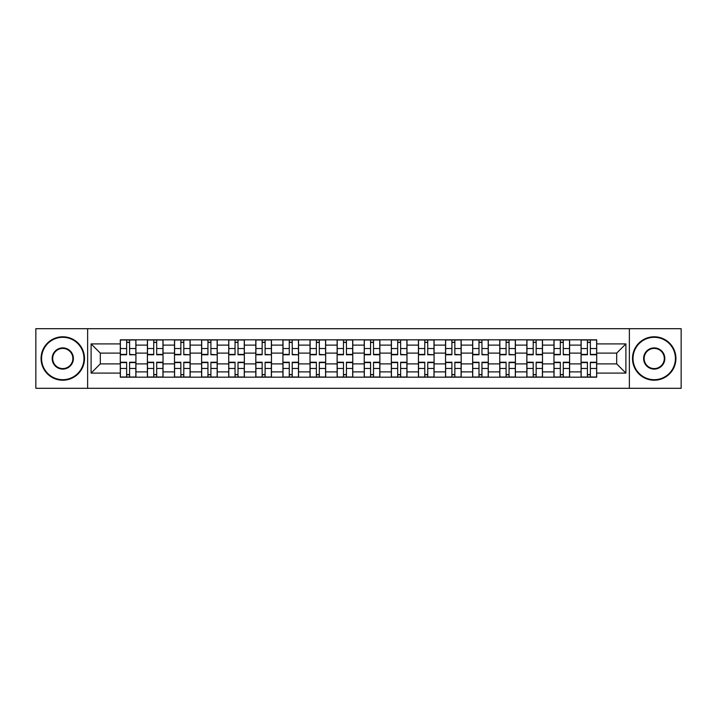 <?xml version="1.0" encoding="UTF-8"?>
<svg xmlns="http://www.w3.org/2000/svg" width="717" height="717" viewBox="0 0 717 717"><rect width="100%" height="100%" fill="white"/><g stroke="black" fill="none" stroke-linecap="round" stroke-linejoin="round"><path stroke-width="1.08" d="M629.374 388.3L681.15 388.3L681.15 328.7L35.85 328.7L35.85 388.3L629.374 388.3L629.374 328.7M147.397 377.178L147.397 345.119L135.925 345.119L135.925 377.178M135.925 345.119L135.925 339.822M147.397 345.119L147.397 339.822M163.037 339.822L163.037 377.178M174.5 377.178L174.5 339.822M190.139 339.822L190.139 377.178M201.602 377.178L201.602 339.822M217.242 339.822L217.242 377.178M228.714 377.178L228.714 339.822M244.345 339.822L244.345 377.178M255.817 377.178L255.817 339.822M271.456 339.822L271.456 377.178M282.919 377.178L282.919 339.822M298.559 339.822L298.559 377.178M310.022 377.178L310.022 339.822M325.661 339.822L325.661 377.178M337.133 377.178L337.133 339.822M352.764 339.822L352.764 377.178M364.236 377.178L364.236 339.822M379.867 339.822L379.867 377.178M391.339 377.178L391.339 339.822M406.978 339.822L406.978 377.178M418.441 377.178L418.441 339.822M434.081 339.822L434.081 377.178M445.544 377.178L445.544 339.822M461.183 339.822L461.183 377.178M472.655 377.178L472.655 339.822M488.286 339.822L488.286 377.178M499.758 377.178L499.758 339.822M515.398 339.822L515.398 377.178M526.861 377.178L526.861 339.822M542.5 339.822L542.5 377.178M553.963 377.178L553.963 339.822M569.603 339.822L569.603 377.178M581.075 377.178L581.075 339.822M581.075 363.886L569.603 363.886M553.963 363.886L542.5 363.886M526.861 363.886L515.398 363.886M499.758 363.886L488.286 363.886M472.655 363.886L461.183 363.886M445.544 363.886L434.081 363.886M418.441 363.886L406.978 363.886M391.339 363.886L379.867 363.886M364.236 363.886L352.764 363.886M337.133 363.886L325.661 363.886M310.022 363.886L298.559 363.886M282.919 363.886L271.456 363.886M255.817 363.886L244.345 363.886M228.714 363.886L217.242 363.886M201.602 363.886L190.139 363.886M174.5 363.886L163.037 363.886M147.397 363.886L135.925 363.886M581.075 353.114L569.603 353.114M553.963 353.114L542.5 353.114M526.861 353.114L515.398 353.114M499.758 353.114L488.286 353.114M472.655 353.114L461.183 353.114M445.544 353.114L434.081 353.114M418.441 353.114L406.978 353.114M391.339 353.114L379.867 353.114M364.236 353.114L352.764 353.114M337.133 353.114L325.661 353.114M310.022 353.114L298.559 353.114M282.919 353.114L271.456 353.114M255.817 353.114L244.345 353.114M228.714 353.114L217.242 353.114M201.602 353.114L190.139 353.114M174.5 353.114L163.037 353.114M147.397 353.114L135.925 353.114M100.308 363.886L120.295 363.886L120.295 353.114L100.308 353.114L100.308 363.886L91.104 373.091L91.104 343.909L120.295 343.909L120.295 353.114M596.705 353.114L596.705 363.886L616.692 363.886L616.692 353.114L596.705 353.114L596.705 339.822L120.295 339.822L120.295 343.909M596.705 343.909L625.896 343.909L625.896 373.091L596.705 373.091L596.705 363.886M120.295 363.886L120.295 377.178L596.705 377.178L596.705 373.091M120.295 373.091L91.104 373.091M87.626 388.3L87.626 328.7M129.589 374.57L126.631 374.57M126.631 342.43L129.589 342.43M156.691 374.57L153.734 374.57M153.734 342.43L156.691 342.43M183.794 374.57L180.845 374.57M180.845 342.43L183.794 342.43M210.906 374.57L207.948 374.57M207.948 342.43L210.906 342.43M238.008 374.57L235.051 374.57M235.051 342.43L238.008 342.43M265.111 374.57L262.153 374.57M262.153 342.43L265.111 342.43M292.213 374.57L289.265 374.57M289.265 342.43L292.213 342.43M319.316 374.57L316.367 374.57M316.367 342.43L319.316 342.43M346.428 374.57L343.47 374.57M343.47 342.43L346.428 342.43M373.53 374.57L370.572 374.57M370.572 342.43L373.53 342.43M400.633 374.57L397.684 374.57M397.684 342.43L400.633 342.43M427.735 374.57L424.787 374.57M424.787 342.43L427.735 342.43M454.847 374.57L451.889 374.57M451.889 342.43L454.847 342.43M481.949 374.57L478.992 374.57M478.992 342.43L481.949 342.43M509.052 374.57L506.094 374.57M506.094 342.43L509.052 342.43M536.155 374.57L533.206 374.57M533.206 342.43L536.155 342.43M563.266 374.57L560.309 374.57M560.309 342.43L563.266 342.43M590.369 374.57L587.411 374.57M587.411 342.43L590.369 342.43M91.104 343.909L100.308 353.114M616.692 363.886L625.896 373.091M616.692 353.114L625.896 343.909M129.589 354.395L135.845 354.763L129.589 354.763L129.589 339.992L135.845 339.992L132.367 339.992M135.845 354.395L135.845 339.992M126.631 342.251L129.589 342.251M126.631 339.992L120.375 339.992L120.375 354.763L126.631 354.763L126.631 339.992L132.107 339.992M126.631 362.237L126.631 377.008L120.375 377.008L120.375 362.237L126.631 362.237M129.589 374.749L126.631 374.749M129.589 377.008L135.845 377.008L135.845 362.237L129.589 362.237L129.589 377.008L126.631 377.008M156.691 354.763L156.691 339.992L162.947 339.992L162.947 354.763L156.691 354.763M153.734 342.251L156.691 342.251M153.734 339.992L147.487 339.992L147.487 354.763L153.734 354.763L153.734 339.992L156.691 339.992M183.794 354.395L190.05 354.763L183.794 354.763L183.794 339.992L190.05 339.992L186.572 339.992M190.05 354.395L190.05 339.992M180.845 342.251L183.794 342.251M180.845 339.992L174.59 339.992L174.59 354.763L180.845 354.763L180.845 339.992L186.312 339.992M153.734 362.237L153.734 377.008L147.487 377.008L147.487 362.237L153.734 362.237M156.691 374.749L153.734 374.749M156.691 377.008L162.947 377.008L162.947 362.237L156.691 362.237L156.691 377.008L153.734 377.008M180.845 362.237L180.845 377.008L174.59 377.008L174.59 362.237L180.845 362.237M183.794 374.749L180.845 374.749M183.794 377.008L190.05 377.008L190.05 362.237L183.794 362.237L183.794 377.008L180.845 377.008M62.782 379.696A21.196 21.196 0 0 0 83.979 358.5A21.196 21.196 0 0 0 62.782 337.304A21.196 21.196 0 0 0 41.586 358.5A21.196 21.196 0 0 0 62.782 379.696M62.782 336.784A21.716 21.716 0 0 1 84.498 358.5A21.716 21.716 0 0 1 62.782 380.216A21.716 21.716 0 0 1 41.066 358.5A21.716 21.716 0 0 1 62.782 336.784M62.782 369.103A10.603 10.603 0 0 1 52.18 358.5A10.603 10.603 0 0 1 62.782 347.897A10.603 10.603 0 0 1 73.376 358.5A10.603 10.603 0 0 1 62.782 369.103M62.782 348.426A10.074 10.074 0 0 0 52.7 358.5A10.074 10.074 0 0 0 62.782 368.574A10.074 10.074 0 0 0 72.856 358.5A10.074 10.074 0 0 0 62.782 348.426M654.218 379.696A21.196 21.196 0 0 0 675.414 358.5A21.196 21.196 0 0 0 654.218 337.304A21.196 21.196 0 0 0 633.021 358.5A21.196 21.196 0 0 0 654.218 379.696M654.218 336.784A21.716 21.716 0 0 1 675.934 358.5A21.716 21.716 0 0 1 654.218 380.216A21.716 21.716 0 0 1 632.502 358.5A21.716 21.716 0 0 1 654.218 336.784M654.218 369.103A10.603 10.603 0 0 1 643.624 358.5A10.603 10.603 0 0 1 654.218 347.897A10.603 10.603 0 0 1 664.82 358.5A10.603 10.603 0 0 1 654.218 369.103M654.218 348.426A10.074 10.074 0 0 0 644.144 358.5A10.074 10.074 0 0 0 654.218 368.574A10.074 10.074 0 0 0 664.301 358.5A10.074 10.074 0 0 0 654.218 348.426M210.906 354.395L217.152 354.763L210.906 354.763L210.906 339.992L217.152 339.992L213.684 339.992M217.152 354.395L217.152 339.992M207.948 342.251L210.906 342.251M207.948 339.992L201.692 339.992L201.692 354.763L207.948 354.763L207.948 339.992L210.906 339.992M238.008 354.763L238.008 339.992L244.264 339.992L244.264 354.763L238.008 354.763M235.051 342.251L238.008 342.251M235.051 339.992L228.795 339.992L228.795 354.763L235.051 354.763L235.051 339.992L240.527 339.992M265.111 354.395L271.367 354.763L265.111 354.763L265.111 339.992L271.367 339.992L267.889 339.992M271.367 354.395L271.367 339.992M262.153 342.251L265.111 342.251M262.153 339.992L255.906 339.992L255.906 354.763L262.153 354.763L262.153 339.992L267.629 339.992M207.948 362.237L207.948 377.008L201.692 377.008L201.692 362.237L207.948 362.237M210.906 374.749L207.948 374.749M210.906 377.008L217.152 377.008L217.152 362.237L210.906 362.237L210.906 377.008L207.948 377.008M235.051 362.237L235.051 377.008L228.795 377.008L228.795 362.237L235.051 362.237M238.008 374.749L235.051 374.749M238.008 377.008L244.264 377.008L244.264 362.237L238.008 362.237L238.008 377.008L235.051 377.008M262.153 362.237L262.153 377.008L255.906 377.008L255.906 362.237L262.153 362.237M265.111 374.749L262.153 374.749M265.111 377.008L271.367 377.008L271.367 362.237L265.111 362.237L265.111 377.008L262.153 377.008M292.213 354.395L298.469 354.763L292.213 354.763L292.213 339.992L298.469 339.992L294.992 339.992M298.469 354.395L298.469 339.992M289.265 342.251L292.213 342.251M289.265 339.992L283.009 339.992L283.009 354.763L289.265 354.763L289.265 339.992L294.732 339.992M289.265 362.237L289.265 377.008L283.009 377.008L283.009 362.237L289.265 362.237M292.213 374.749L289.265 374.749M292.213 377.008L298.469 377.008L298.469 362.237L292.213 362.237L292.213 377.008L289.265 377.008M319.316 354.395L325.572 354.763L319.316 354.763L319.316 339.992L325.572 339.992L322.103 339.992M325.572 354.395L325.572 339.992M316.367 342.251L319.316 342.251M316.367 339.992L310.111 339.992L310.111 354.763L316.367 354.763L316.367 339.992L321.843 339.992M316.367 362.237L316.367 377.008L310.111 377.008L310.111 362.237L316.367 362.237M319.316 374.749L316.367 374.749M319.316 377.008L325.572 377.008L325.572 362.237L319.316 362.237L319.316 377.008L316.367 377.008M346.428 354.763L346.428 339.992L352.683 339.992L352.683 354.763L346.428 354.763M343.47 342.251L346.428 342.251M343.47 339.992L337.214 339.992L337.214 354.763L343.47 354.763L343.47 339.992L348.946 339.992M343.47 362.237L343.47 377.008L337.214 377.008L337.214 362.237L343.47 362.237M346.428 374.749L343.47 374.749M346.428 377.008L352.683 377.008L352.683 362.237L346.428 362.237L346.428 377.008L343.47 377.008M373.53 354.763L373.53 339.992L379.786 339.992L379.786 354.763L373.53 354.763M370.572 342.251L373.53 342.251M370.572 339.992L364.317 339.992L364.317 354.763L370.572 354.763L370.572 339.992L373.53 339.992M370.572 362.237L370.572 377.008L364.317 377.008L364.317 362.237L370.572 362.237M373.53 374.749L370.572 374.749M373.53 377.008L379.786 377.008L379.786 362.237L373.53 362.237L373.53 377.008L370.572 377.008M400.633 354.395L406.889 354.763L400.633 354.763L400.633 339.992L406.889 339.992L403.411 339.992M406.889 354.395L406.889 339.992M397.684 342.251L400.633 342.251M397.684 339.992L391.428 339.992L391.428 354.763L397.684 354.763L397.684 339.992L403.151 339.992M427.735 354.395L433.991 354.763L427.735 354.763L427.735 339.992L433.991 339.992L430.523 339.992M433.991 354.395L433.991 339.992M424.787 342.251L427.735 342.251M424.787 339.992L418.531 339.992L418.531 354.763L424.787 354.763L424.787 339.992L427.735 339.992M454.847 354.395L461.094 354.763L454.847 354.763L454.847 339.992L461.094 339.992L457.625 339.992M461.094 354.395L461.094 339.992M451.889 342.251L454.847 342.251M451.889 339.992L445.633 339.992L445.633 354.763L451.889 354.763L451.889 339.992L454.847 339.992M481.949 354.395L488.205 354.763L481.949 354.763L481.949 339.992L488.205 339.992L484.728 339.992M488.205 354.395L488.205 339.992M478.992 342.251L481.949 342.251M478.992 339.992L472.736 339.992L472.736 354.763L478.992 354.763L478.992 339.992L484.468 339.992M509.052 354.395L515.308 354.763L509.052 354.763L509.052 339.992L515.308 339.992L511.83 339.992M515.308 354.395L515.308 339.992M506.094 342.251L509.052 342.251M506.094 339.992L499.848 339.992L499.848 354.763L506.094 354.763L506.094 339.992L511.571 339.992M536.155 354.763L536.155 339.992L542.411 339.992L542.411 354.763L536.155 354.763M533.206 342.251L536.155 342.251M533.206 339.992L526.95 339.992L526.95 354.763L533.206 354.763L533.206 339.992L538.673 339.992M397.684 362.237L397.684 377.008L391.428 377.008L391.428 362.237L397.684 362.237M400.633 374.749L397.684 374.749M400.633 377.008L406.889 377.008L406.889 362.237L400.633 362.237L400.633 377.008L397.684 377.008M424.787 362.237L424.787 377.008L418.531 377.008L418.531 362.237L424.787 362.237M427.735 374.749L424.787 374.749M427.735 377.008L433.991 377.008L433.991 362.237L427.735 362.237L427.735 377.008L424.787 377.008M451.889 362.237L451.889 377.008L445.633 377.008L445.633 362.237L451.889 362.237M454.847 374.749L451.889 374.749M454.847 377.008L461.094 377.008L461.094 362.237L454.847 362.237L454.847 377.008L451.889 377.008M478.992 362.237L478.992 377.008L472.736 377.008L472.736 362.237L478.992 362.237M481.949 374.749L478.992 374.749M481.949 377.008L488.205 377.008L488.205 362.237L481.949 362.237L481.949 377.008L478.992 377.008M506.094 362.237L506.094 377.008L499.848 377.008L499.848 362.237L506.094 362.237M509.052 374.749L506.094 374.749M509.052 377.008L515.308 377.008L515.308 362.237L509.052 362.237L509.052 377.008L506.094 377.008M533.206 362.237L533.206 377.008L526.95 377.008L526.95 362.237L533.206 362.237M536.155 374.749L533.206 374.749M536.155 377.008L542.411 377.008L542.411 362.237L536.155 362.237L536.155 377.008L533.206 377.008M563.266 354.395L569.513 354.763L563.266 354.763L563.266 339.992L569.513 339.992L566.045 339.992M569.513 354.395L569.513 339.992M560.309 342.251L563.266 342.251M560.309 339.992L554.053 339.992L554.053 354.763L560.309 354.763L560.309 339.992L563.266 339.992M560.309 362.237L560.309 377.008L554.053 377.008L554.053 362.237L560.309 362.237M563.266 374.749L560.309 374.749M563.266 377.008L569.513 377.008L569.513 362.237L563.266 362.237L563.266 377.008L560.309 377.008M590.369 354.763L590.369 339.992L596.625 339.992L596.625 354.763L590.369 354.763M587.411 342.251L590.369 342.251M587.411 339.992L581.155 339.992L581.155 354.763L587.411 354.763L587.411 339.992L590.369 339.992M587.411 362.237L587.411 377.008L581.155 377.008L581.155 362.237L587.411 362.237M590.369 374.749L587.411 374.749M590.369 377.008L596.625 377.008L596.625 362.237L590.369 362.237L590.369 377.008L587.411 377.008M553.963 345.119L542.5 345.119M526.861 345.119L515.398 345.119M499.758 345.119L488.286 345.119M472.655 345.119L461.183 345.119M445.544 345.119L434.081 345.119M418.441 345.119L406.978 345.119M391.339 345.119L379.867 345.119M364.236 345.119L352.764 345.119M337.133 345.119L325.661 345.119M310.022 345.119L298.559 345.119M282.919 345.119L271.456 345.119M255.817 345.119L244.345 345.119M228.714 345.119L217.242 345.119M201.602 345.119L190.139 345.119M174.5 345.119L163.037 345.119M581.075 345.119L569.603 345.119M553.963 371.881L542.5 371.881M526.861 371.881L515.398 371.881M499.758 371.881L488.286 371.881M472.655 371.881L461.183 371.881M445.544 371.881L434.081 371.881M418.441 371.881L406.978 371.881M391.339 371.881L379.867 371.881M364.236 371.881L352.764 371.881M337.133 371.881L325.661 371.881M310.022 371.881L298.559 371.881M282.919 371.881L271.456 371.881M255.817 371.881L244.345 371.881M228.714 371.881L217.242 371.881M201.602 371.881L190.139 371.881M174.5 371.881L163.037 371.881M147.397 371.881L135.925 371.881M581.075 371.881L569.603 371.881M129.589 348.534L135.845 348.534M120.375 354.395L126.631 354.395M120.375 348.534L126.631 348.534M126.631 362.605L120.375 362.605M126.631 368.466L120.375 368.466M135.845 362.605L129.589 362.605M135.845 368.466L129.589 368.466M156.691 354.395L162.947 354.395M156.691 348.534L162.947 348.534M147.487 354.395L153.734 354.395M147.487 348.534L153.734 348.534M183.794 348.534L190.05 348.534M174.59 354.395L180.845 354.395M174.59 348.534L180.845 348.534M153.734 362.605L147.487 362.605M153.734 368.466L147.487 368.466M162.947 362.605L156.691 362.605M162.947 368.466L156.691 368.466M180.845 362.605L174.59 362.605M180.845 368.466L174.59 368.466M190.05 362.605L183.794 362.605M190.05 368.466L183.794 368.466M210.906 348.534L217.152 348.534M201.692 354.395L207.948 354.395M201.692 348.534L207.948 348.534M238.008 354.395L244.264 354.395M238.008 348.534L244.264 348.534M228.795 354.395L235.051 354.395M228.795 348.534L235.051 348.534M265.111 348.534L271.367 348.534M255.906 354.395L262.153 354.395M255.906 348.534L262.153 348.534M207.948 362.605L201.692 362.605M207.948 368.466L201.692 368.466M217.152 362.605L210.906 362.605M217.152 368.466L210.906 368.466M235.051 362.605L228.795 362.605M235.051 368.466L228.795 368.466M244.264 362.605L238.008 362.605M244.264 368.466L238.008 368.466M262.153 362.605L255.906 362.605M262.153 368.466L255.906 368.466M271.367 362.605L265.111 362.605M271.367 368.466L265.111 368.466M292.213 348.534L298.469 348.534M283.009 354.395L289.265 354.395M283.009 348.534L289.265 348.534M289.265 362.605L283.009 362.605M289.265 368.466L283.009 368.466M298.469 362.605L292.213 362.605M298.469 368.466L292.213 368.466M319.316 348.534L325.572 348.534M310.111 354.395L316.367 354.395M310.111 348.534L316.367 348.534M316.367 362.605L310.111 362.605M316.367 368.466L310.111 368.466M325.572 362.605L319.316 362.605M325.572 368.466L319.316 368.466M346.428 354.395L352.683 354.395M346.428 348.534L352.683 348.534M337.214 354.395L343.47 354.395M337.214 348.534L343.47 348.534M343.47 362.605L337.214 362.605M343.47 368.466L337.214 368.466M352.683 362.605L346.428 362.605M352.683 368.466L346.428 368.466M373.53 354.395L379.786 354.395M373.53 348.534L379.786 348.534M364.317 354.395L370.572 354.395M364.317 348.534L370.572 348.534M370.572 362.605L364.317 362.605M370.572 368.466L364.317 368.466M379.786 362.605L373.53 362.605M379.786 368.466L373.53 368.466M400.633 348.534L406.889 348.534M391.428 354.395L397.684 354.395M391.428 348.534L397.684 348.534M427.735 348.534L433.991 348.534M418.531 354.395L424.787 354.395M418.531 348.534L424.787 348.534M454.847 348.534L461.094 348.534M445.633 354.395L451.889 354.395M445.633 348.534L451.889 348.534M481.949 348.534L488.205 348.534M472.736 354.395L478.992 354.395M472.736 348.534L478.992 348.534M509.052 348.534L515.308 348.534M499.848 354.395L506.094 354.395M499.848 348.534L506.094 348.534M536.155 354.395L542.411 354.395M536.155 348.534L542.411 348.534M526.95 354.395L533.206 354.395M526.95 348.534L533.206 348.534M397.684 362.605L391.428 362.605M397.684 368.466L391.428 368.466M406.889 362.605L400.633 362.605M406.889 368.466L400.633 368.466M424.787 362.605L418.531 362.605M424.787 368.466L418.531 368.466M433.991 362.605L427.735 362.605M433.991 368.466L427.735 368.466M451.889 362.605L445.633 362.605M451.889 368.466L445.633 368.466M461.094 362.605L454.847 362.605M461.094 368.466L454.847 368.466M478.992 362.605L472.736 362.605M478.992 368.466L472.736 368.466M488.205 362.605L481.949 362.605M488.205 368.466L481.949 368.466M506.094 362.605L499.848 362.605M506.094 368.466L499.848 368.466M515.308 362.605L509.052 362.605M515.308 368.466L509.052 368.466M533.206 362.605L526.95 362.605M533.206 368.466L526.95 368.466M542.411 362.605L536.155 362.605M542.411 368.466L536.155 368.466M563.266 348.534L569.513 348.534M554.053 354.395L560.309 354.395M554.053 348.534L560.309 348.534M560.309 362.605L554.053 362.605M560.309 368.466L554.053 368.466M569.513 362.605L563.266 362.605M569.513 368.466L563.266 368.466M590.369 354.395L596.625 354.395M590.369 348.534L596.625 348.534M581.155 354.395L587.411 354.395M581.155 348.534L587.411 348.534M587.411 362.605L581.155 362.605M587.411 368.466L581.155 368.466M596.625 362.605L590.369 362.605M596.625 368.466L590.369 368.466"/></g></svg>
